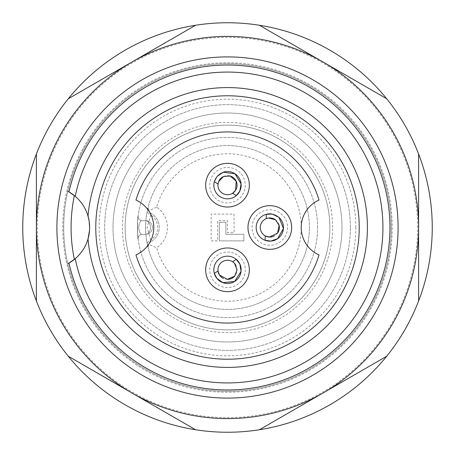 <?xml version="1.0" encoding="UTF-8"?>
<svg xmlns="http://www.w3.org/2000/svg" width="455" height="455" viewBox="0 0 455 455"><rect width="100%" height="100%" fill="white"/><g stroke="black" fill="none" stroke-linecap="round" stroke-linejoin="round"><path stroke-width="0.34" stroke-dasharray="2.27 1.71" d="M418.6 301.005A204.75 204.75 0 0 1 386.71 356.242A204.75 204.75 0 0 0 418.6 301.005L418.6 227.5A191.1 191.1 0 0 1 131.95 392.995A191.1 191.1 0 0 1 131.95 62.005A191.1 191.1 0 0 1 418.6 227.5L418.6 153.995A204.75 204.75 0 0 0 386.71 98.758A204.75 204.75 0 0 1 418.6 153.995M259.39 429.753A204.75 204.75 0 0 1 195.61 429.753A204.75 204.75 0 0 0 259.39 429.753L386.71 356.242M68.29 356.242A204.75 204.75 0 0 1 36.4 301.005A204.75 204.75 0 0 0 68.29 356.242L195.61 429.753M36.4 153.995A204.75 204.75 0 0 1 68.29 98.758A204.75 204.75 0 0 0 36.4 153.995L36.4 301.005M195.61 25.247A204.75 204.75 0 0 1 259.39 25.247A204.75 204.75 0 0 0 195.61 25.247L68.29 98.758M417.656 227.5A190.156 190.156 0 0 0 132.422 62.818A190.156 190.156 0 0 0 132.422 392.182A190.156 190.156 0 0 0 417.656 227.5M350.35 227.5A122.85 122.85 0 0 0 166.075 121.11A122.85 122.85 0 0 0 166.075 333.89A122.85 122.85 0 0 0 350.35 227.5A122.85 122.85 0 0 1 166.075 333.89A122.85 122.85 0 0 1 166.075 121.11A122.85 122.85 0 0 1 350.35 227.5A122.85 122.85 0 0 1 166.075 333.89A122.85 122.85 0 0 1 166.075 121.11A122.85 122.85 0 0 1 350.35 227.5M432.25 227.5A204.75 204.75 0 0 0 125.125 50.181A204.75 204.75 0 0 0 125.125 404.819A204.75 204.75 0 0 0 432.25 227.5M341.984 227.5A114.484 114.484 0 0 1 170.261 326.644A114.484 114.484 0 0 1 170.261 128.356A114.484 114.484 0 0 1 341.984 227.5A114.484 114.484 0 0 1 170.261 326.644A114.484 114.484 0 0 1 170.261 128.356A114.484 114.484 0 0 1 341.984 227.5M332.605 227.5A105.105 105.105 0 0 0 174.948 136.477A105.105 105.105 0 0 0 174.948 318.523A105.105 105.105 0 0 0 332.605 227.5M125.125 227.5A102.375 102.375 0 0 0 227.5 329.875A102.375 102.375 0 0 0 329.875 227.5A102.375 102.375 0 0 0 227.5 125.125A102.375 102.375 0 0 0 125.125 227.5A102.375 102.375 0 0 1 227.5 125.125A102.375 102.375 0 0 1 329.875 227.5A102.375 102.375 0 0 1 227.5 329.875A102.375 102.375 0 0 1 125.125 227.5M317.59 227.5A90.09 90.09 0 0 0 182.455 149.479A90.09 90.09 0 0 0 182.455 305.521A90.09 90.09 0 0 0 317.59 227.5A90.09 90.09 0 0 0 182.455 149.479A90.09 90.09 0 0 0 182.455 305.521A90.09 90.09 0 0 0 317.59 227.5M239.046 192.465A13.65 13.65 0 0 0 234.78 173.639A13.65 13.65 0 0 0 215.954 177.905A13.65 13.65 0 0 0 220.22 196.731A13.65 13.65 0 0 0 239.046 192.465M215.983 277.146A13.65 13.65 0 0 0 234.831 281.332A13.65 13.65 0 0 0 239.017 262.484A13.65 13.65 0 0 0 220.169 258.298A13.65 13.65 0 0 0 215.983 277.146M272.084 214.038A13.65 13.65 0 0 1 278.784 217.211A13.65 13.65 0 0 0 256.182 226.806A13.65 13.65 0 0 0 269.121 241.133M211.12 240.877L217.672 240.877L217.672 220.675L227.5 220.675L227.5 232.687L234.052 232.687L234.052 214.123L211.12 214.123L211.12 240.877L217.672 240.877L217.672 220.675L227.5 220.675L227.5 232.687L234.052 232.687L234.052 214.123L211.12 214.123L211.12 240.877M227.5 171.535A13.65 13.65 0 0 1 240.911 187.727A13.65 13.65 0 0 1 222.501 197.885A13.65 13.65 0 0 1 227.5 171.535M227.5 283.465A13.65 13.65 0 0 1 215.533 263.246A13.65 13.65 0 0 1 239.017 262.484A13.65 13.65 0 0 1 227.5 283.465M270.509 213.867A13.65 13.65 0 0 1 283.459 227.847A13.65 13.65 0 0 1 269.815 241.15A13.65 13.65 0 0 1 256.171 227.153A13.65 13.65 0 0 1 270.509 213.867M225.862 222.313L225.862 234.325L243.88 234.325L243.88 240.877L219.31 240.877L219.31 222.313L225.862 222.313L225.862 234.325L243.88 234.325L243.88 240.877L219.31 240.877L219.31 222.313L225.862 222.313M227.5 167.44A17.745 17.745 0 0 1 245.245 185.185A17.745 17.745 0 0 1 227.5 202.93A17.745 17.745 0 0 1 209.755 185.185A17.745 17.745 0 0 1 227.5 167.44M227.5 287.56A17.745 17.745 0 0 1 212.132 260.942A17.745 17.745 0 0 1 242.868 260.942A17.745 17.745 0 0 1 227.5 287.56M269.815 245.245A17.745 17.745 0 0 1 254.447 218.627A17.745 17.745 0 0 1 285.183 218.627A17.745 17.745 0 0 1 269.815 245.245M150.679 240.052L147.198 227.5L150.679 214.948A5.46 3.742 -168 0 1 147.374 210.54C145.071 219.452 145.088 235.65 147.374 244.46A5.46 3.742 -12 0 1 150.679 240.052L150.827 241.815A16.38 16.38 0 0 0 150.827 213.185L150.679 214.948A14.782 14.782 0 0 1 150.679 240.052M156.651 207.161L148.586 210.83L150.827 213.185A16.38 16.38 0 0 1 150.827 241.815L148.586 244.17L156.651 247.838A73.71 73.71 0 0 0 270.133 287.628A73.71 73.71 0 0 0 270.133 167.372A73.71 73.71 0 0 0 156.651 207.161A24.57 24.57 0 0 1 156.651 247.838M145.6 234.325A6.825 4.829 -90 0 0 150.429 227.5A6.825 4.829 -90 0 0 145.6 220.675A6.825 4.829 -90 0 1 150.429 227.5A6.825 4.829 -90 0 1 145.6 234.325A6.825 6.825 0 0 0 152.425 227.5A6.825 6.825 0 0 0 145.6 220.675A6.825 6.825 0 0 1 152.425 227.5A6.825 6.825 0 0 1 145.6 234.325L142.199 234.325C140.709 234.78 139.514 232.55 138.61 227.642C139.457 222.518 140.658 220.192 142.199 220.675L145.6 220.675L142.199 220.675C140.709 220.22 139.514 222.45 138.61 227.358C139.457 232.482 140.658 234.808 142.199 234.325L145.6 234.325M147.374 244.46L148.194 247.952A5.46 5.46 0 0 1 150.827 241.815A5.46 5.46 0 0 0 148.194 247.952L148.586 244.17M147.374 210.54L148.194 207.048A5.46 5.46 0 0 0 150.827 213.185M148.586 210.83L148.194 207.048A81.9 81.9 0 0 1 309.4 227.5A81.9 81.9 0 0 0 186.55 156.571A81.9 81.9 0 0 0 186.55 298.429A81.9 81.9 0 0 0 309.4 227.5A81.9 81.9 0 0 1 148.194 247.952M142.199 220.675A4.095 4.095 0 0 1 138.138 216.062C137.399 213.435 137.399 241.594 138.138 238.938A4.095 4.095 0 0 1 142.199 234.325A4.095 4.095 0 0 0 138.138 238.938C137.399 241.565 137.399 213.406 138.138 216.062A4.095 4.095 0 0 0 142.199 220.675M62.756 227.5A164.744 164.744 0 0 1 227.5 62.756A164.744 164.744 0 0 1 392.244 227.5A164.744 164.744 0 0 1 227.5 392.244A164.744 164.744 0 0 1 62.756 227.5M95.778 227.5A131.722 131.722 0 0 0 293.361 341.574A131.722 131.722 0 0 0 293.361 113.426A131.722 131.722 0 0 0 95.778 227.5M88.043 238.801A40.95 40.95 0 0 1 75.229 258.685A155.434 155.434 0 0 0 314.098 356.572A155.434 155.434 0 0 0 314.098 98.428A155.434 155.434 0 0 0 75.229 196.315A40.95 40.95 0 0 1 88.043 216.199M68.972 263.075L74.37 259.395L67.761 263.735A163.8 163.8 0 0 1 67.761 191.265L74.37 195.605L68.972 191.925M67.761 263.735A163.8 163.8 0 0 0 391.3 227.5A163.8 163.8 0 0 0 145.6 85.642A163.8 163.8 0 0 0 145.6 369.358A163.8 163.8 0 0 0 391.3 227.5A163.8 163.8 0 0 0 67.761 191.265M398.102 227.5A170.602 170.602 0 0 0 142.199 79.756A170.602 170.602 0 0 0 142.199 375.244A170.602 170.602 0 0 0 398.102 227.5M386.71 98.758L259.39 25.247M74.37 259.395A156.418 156.418 0 0 1 74.37 195.605M319.029 254.936A30.03 30.03 0 0 1 319.029 200.063A95.55 95.55 0 0 0 135.971 200.063A30.03 30.03 0 0 1 135.971 254.936A95.55 95.55 0 0 0 319.029 254.936M232.619 193.25A9.555 9.555 0 0 1 218.013 184.048L214.299 181.71A13.65 13.65 0 0 0 236.333 195.593L232.636 193.261M223.399 176.551A9.555 9.555 0 0 1 229.468 175.835M218.019 270.998A9.555 9.555 0 0 1 232.585 261.727M235.559 264.685A9.555 9.555 0 0 1 235.116 275.588M227.898 279.364A9.555 9.555 0 0 1 223.365 278.426M265.288 235.912A9.555 9.555 0 0 1 266.164 218.667L266.385 214.288A13.65 13.65 0 0 0 265.06 240.297L265.282 235.935M275.338 219.702A9.555 9.555 0 0 1 278.932 224.639M277.829 232.704A9.555 9.555 0 0 1 274.439 235.861M222.916 172.326A13.65 13.65 0 0 0 214.299 181.71M232.585 261.722L236.287 259.367A13.65 13.65 0 0 0 214.316 273.353L218.002 271.004M241.082 271.169A13.65 13.65 0 0 0 241.15 269.815M355.81 227.5A128.31 128.31 0 0 0 163.345 116.378A128.31 128.31 0 0 0 163.345 338.622A128.31 128.31 0 0 0 355.81 227.5M418.6 227.5A191.1 191.1 0 0 1 131.95 392.995A191.1 191.1 0 0 1 131.95 62.005A191.1 191.1 0 0 1 418.6 227.5"/><path stroke-width="0.68" d="M432.25 227.5A204.75 204.75 0 0 1 36.4 301.005A204.75 204.75 0 0 1 386.71 98.758A204.75 204.75 0 0 1 432.25 227.5M269.121 241.133A13.65 13.65 0 0 0 278.784 217.211A13.65 13.65 0 0 1 265.06 240.297L265.288 235.912A9.555 9.555 0 0 1 270.304 217.956A9.555 9.555 0 0 1 275.338 219.702M95.778 227.5A131.722 131.722 0 0 0 293.361 341.574A131.722 131.722 0 0 0 293.361 113.426A131.722 131.722 0 0 0 95.778 227.5M67.761 191.265A40.95 40.95 0 0 1 75.229 196.315A155.434 155.434 0 0 1 314.098 98.428A155.434 155.434 0 0 1 314.098 356.572A155.434 155.434 0 0 1 75.229 258.685A40.95 40.95 0 0 1 67.761 263.735M89.635 227.5L89.146 221.193L88.043 216.199A139.912 139.912 0 0 1 300.698 108.262A139.912 139.912 0 0 1 300.698 346.738A139.912 139.912 0 0 1 88.043 238.801L89.55 230.173L89.635 227.5M75.229 196.315A40.95 40.95 0 0 1 75.229 258.685L68.972 263.075A162.469 162.469 0 0 0 318.858 361.85A162.469 162.469 0 0 0 318.858 93.15A162.469 162.469 0 0 0 68.972 191.925L75.229 196.315M56.898 227.5A170.602 170.602 0 0 1 312.801 79.756A170.602 170.602 0 0 1 312.801 375.244A170.602 170.602 0 0 1 56.898 227.5M68.29 98.758L131.95 62.005A191.1 191.1 0 0 0 131.95 392.995A191.1 191.1 0 0 0 418.6 227.5A191.1 191.1 0 0 0 131.95 62.005L195.61 25.247M386.71 356.242L259.39 429.753M418.6 153.995L418.6 301.005M259.39 25.247L386.71 98.758M36.4 301.005L36.4 153.995M195.61 429.753L68.29 356.242M74.37 195.605A156.418 156.418 0 0 0 74.353 259.316M229.468 175.835A9.555 9.555 0 0 1 232.619 193.25A9.555 9.555 0 0 1 219.418 180.089A9.555 9.555 0 0 1 223.399 176.551M223.365 278.426A9.555 9.555 0 0 1 222.37 261.756A9.555 9.555 0 0 1 235.559 264.685M235.116 275.588A9.555 9.555 0 0 1 227.898 279.364M272.084 214.038A13.65 13.65 0 0 0 266.385 214.288L266.164 218.667L268.581 218.002L275.434 219.776L279.125 225.344L277.522 233.148L269.326 237.044A9.555 9.555 0 0 1 265.288 235.912L269.326 237.044A9.555 9.555 0 0 0 274.439 235.861M278.932 224.639A9.555 9.555 0 0 1 277.829 232.704M214.299 181.71A13.65 13.65 0 0 0 236.333 195.593L239.831 191.037L241.087 183.854L235.019 173.793L223.183 172.235L217.024 176.432L214.299 181.71L218.013 184.048L218.61 181.613L223.513 176.5L230.173 176.011L236.196 181.226L235.582 190.281L232.619 193.256L236.333 195.593A13.65 13.65 0 0 0 222.916 172.326M232.585 261.722L234.53 263.308L237.055 269.923L234.649 276.157L227.363 279.364L219.441 274.945L218.019 270.992M241.15 269.815A13.65 13.65 0 0 0 236.287 259.367L239.893 264.088L241.053 271.447L234.587 281.48L222.893 282.663L216.938 278.46L214.316 273.353L218.019 270.998M241.082 271.169A13.65 13.65 0 0 1 214.316 273.353A13.65 13.65 0 0 1 236.287 259.367L232.585 261.727M266.385 214.288L272.323 214.083L278.995 217.399L283.431 228.478L277.624 238.699L270.748 241.116L265.06 240.297A13.65 13.65 0 0 1 266.385 214.288L266.385 214.288M227.5 163.345A21.84 21.84 0 0 0 208.583 196.105A21.84 21.84 0 0 0 246.417 196.105A21.84 21.84 0 0 0 227.5 163.345M227.5 247.975A21.84 21.84 0 0 0 205.66 269.815A21.84 21.84 0 0 0 227.5 291.655A21.84 21.84 0 0 0 249.34 269.815A21.84 21.84 0 0 0 227.5 247.975M269.815 205.66A21.84 21.84 0 0 0 247.975 227.5A21.84 21.84 0 0 0 269.815 249.34A21.84 21.84 0 0 0 291.655 227.5A21.84 21.84 0 0 0 269.815 205.66M135.971 254.936A95.55 95.55 0 0 0 319.029 254.936A30.03 30.03 0 0 1 319.029 200.063A95.55 95.55 0 0 0 135.971 200.063A30.03 30.03 0 0 1 135.971 254.936"/></g></svg>
